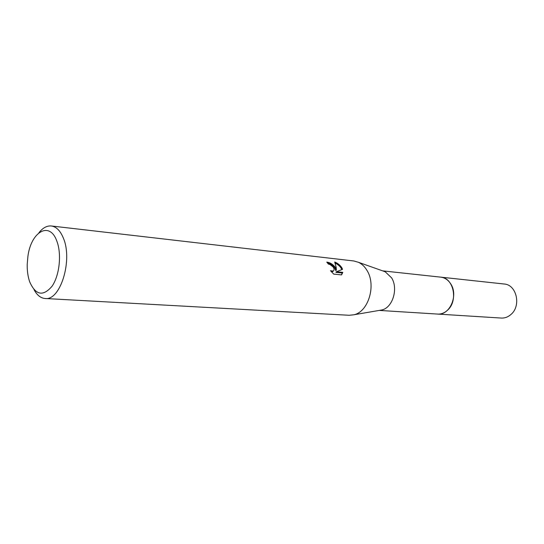 <?xml version="1.0" encoding="UTF-8"?>
<svg xmlns="http://www.w3.org/2000/svg" width="544" height="544" viewBox="0 0 544 544"><rect width="100%" height="100%" fill="white"/><g stroke="black" fill="none" stroke-linecap="round" stroke-linejoin="round"><path stroke-width="0.82" d="M382.616 270.858L440.756 277.148C444.822 277.664 448.134 279.895 450.697 283.832C458.633 295.351 449.725 315.602 437.607 314.072L379.243 310.42M440.456 277.114C444.645 277.542 448.059 279.779 450.704 283.832C458.735 295.48 449.521 315.935 437.301 314.058M383.03 271.007L385.213 271.776L391.598 277.848C398.48 288.565 392.68 307.618 381.949 309.951L379.671 310.345M38.855 232.846C42.738 227.882 46.893 225.59 51.313 225.978L353.845 260.977L358.537 262.33C361.971 263.976 364.82 266.73 367.091 270.599C376.332 285.294 368.424 311.637 354.062 314.745L349.214 315.282L45.125 298.5C40.698 298.132 36.992 295.174 34.014 289.619M335.233 267.206L336.348 270.11L336.172 267.308L334.703 261.997C337.892 263.323 340.299 265.302 341.924 267.92L342.536 269.341L336.498 271.728L342.795 272.367L341.571 274.897L333.758 274.128L330.494 270.708L333.275 271.055C334.376 270.178 334.329 268.818 333.132 266.982L330.038 264.54L328.352 264.051L326.767 262.106C329.922 262.494 332.744 264.194 335.233 267.206M51.313 225.978C56.345 226.692 60.377 230.778 63.41 238.231C72.957 260.338 60.275 301.016 45.125 298.5M56.8 241.019C61.839 253.864 59.554 275.475 52.04 286.246C43.105 296.718 35.666 295.263 29.709 281.88C27.928 276.74 27.091 270.898 27.214 264.357L27.88 256.591C30.913 231.826 49.606 220.701 56.8 241.019M327.536 262.997C331.983 264.282 334.73 266.859 335.784 270.728L336.348 270.11M333.288 271.048L331.5 271.918M341.489 274.89L342.224 272.993L335.927 272.354L336.498 271.728M341.856 269.6C340.68 266.866 338.463 264.71 335.206 263.133M342.224 272.993L342.795 272.367M440.327 277.1L504.152 284.009C516.576 284.594 521.465 305.789 511 314.432C508.069 317.023 504.818 318.233 501.242 318.056L437.172 314.044M440.769 277.141C453.512 277.685 458.436 300.689 447.644 310.114C444.618 312.936 441.279 314.262 437.614 314.085M381.949 309.951L354.062 314.745M333.275 271.055L332.704 271.68M385.213 271.776L358.537 262.33"/></g></svg>
